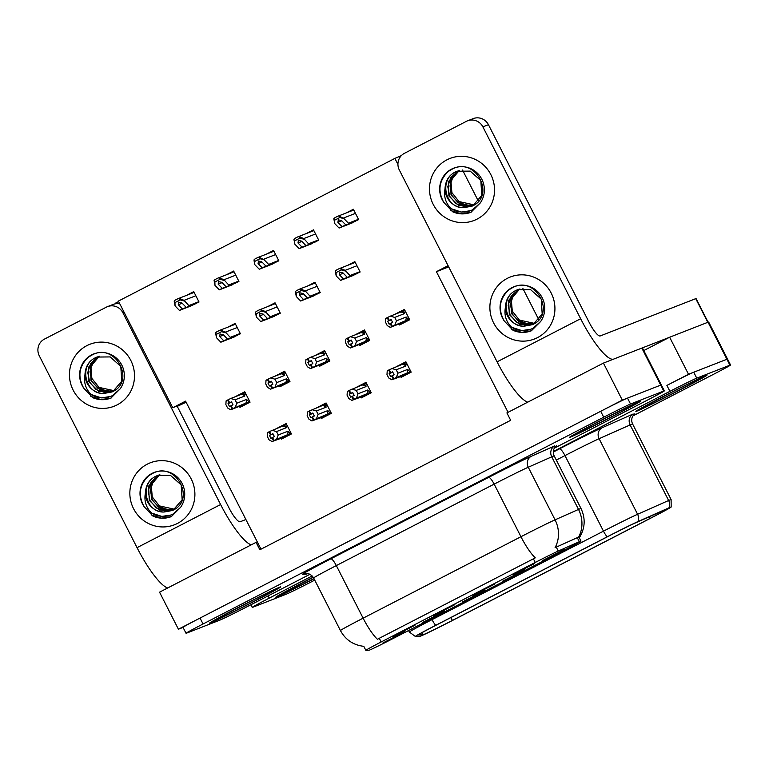 <?xml version="1.0" encoding="UTF-8"?>
<svg xmlns="http://www.w3.org/2000/svg" width="769" height="769" viewBox="0 0 769 769"><rect width="100%" height="100%" fill="white"/><g stroke="black" fill="none" stroke-linecap="round" stroke-linejoin="round"><path stroke-width="1.15" d="M484.71 590.505L462.794 601.743L484.71 590.505M454.892 604.655L432.966 615.892L454.892 604.655M444.809 611.105L422.883 622.332L444.809 611.105M404.898 631.695L382.981 642.932L404.898 631.695M524.621 569.906L502.705 581.143L524.621 569.906M564.533 549.316L542.606 560.553L564.533 549.316M534.705 563.466L512.788 574.703L534.705 563.466M494.794 584.065L472.877 595.302L494.794 584.065M414.981 625.255L393.065 636.492L414.981 625.255M580.441 541.241A22.455 0.509 153 0 0 579.336 541.712L558.275 551.056A22.455 0.509 153 0 0 535.243 562.456L381.155 641.98A22.455 0.509 153 0 0 365.842 650.343A22.455 0.509 153 0 0 365.871 650.353L369.149 650.19A22.455 0.509 153 0 0 393.805 638.155L565.686 549.451A22.455 0.509 153 0 0 580.999 541.088A22.455 0.509 153 0 0 580.441 541.241M397.929 164.393L394.872 158.404L118.407 301.083L172.756 407.753L185.579 401.139L257.288 541.885L256.077 542.356L259.855 549.768L510.674 420.316L506.906 412.915L603.434 363.093L622.304 400.13L178.418 629.215L183.041 627.408M508.059 412.319L436.408 271.688L448.692 266.891M603.434 363.093L641.836 348.088A24.944 0.567 153 0 1 642.451 347.915L661.321 384.952A24.944 0.567 153 0 0 660.706 385.125L622.304 400.13M256.077 542.356L159.548 592.178L178.418 629.215M257.288 541.885L261.008 549.172M279.368 385.759L279.878 386.769L289.961 381.559L284.674 371.187L274.85 376.262M319.279 365.169L319.789 366.169L329.872 360.969L324.585 350.597L314.761 355.663M369.428 339.677L352.385 346.877L350.875 343.906L352.721 343.012L351.212 340.042L349.366 340.946L347.857 337.985L347.261 338.283L348.77 341.253L347.751 341.83L349.261 344.791L350.279 344.214L351.798 347.175L350.366 347.992L360.748 343.926L359.161 344.55L359.69 345.569L369.774 340.369L364.496 329.997L354.672 335.073M399.092 323.98L399.601 324.979L409.685 319.769L404.398 309.407L394.574 314.473M188.732 306.802L199.027 302.006L193.74 291.634L186.415 295.411M228.643 286.203L238.928 281.406L233.651 271.034L226.326 274.812M268.544 265.613L278.839 260.816L273.553 250.444L266.228 254.222M308.456 245.013L318.751 240.216L313.464 229.844L306.139 233.622M348.357 224.413L358.652 219.617L353.375 209.255L346.05 213.032M239.457 406.359L239.966 407.359L250.06 402.158L244.773 391.786L234.949 396.852M320.76 417.538L321.269 418.547L331.352 413.338L326.075 402.966L316.251 408.041M368.697 394.064L360.642 396.929L361.18 397.948L371.264 392.748L365.977 382.376L356.153 387.441M408.608 373.474L400.553 376.329L401.082 377.348L411.175 372.148L405.888 361.776L396.064 366.842M230.123 338.581L240.418 333.784L235.131 323.413L227.807 327.19M270.034 317.982L280.32 313.185L275.042 302.813L267.718 306.591M309.936 297.392L320.231 292.595L314.944 282.223L307.629 286.001M349.847 276.792L360.142 271.995L354.855 261.623L347.53 265.401M288.884 435.264L280.829 438.119L281.358 439.137L291.451 433.937L286.164 423.565L276.34 428.631M436.408 271.688L448.077 265.67M186.021 402.014L172.756 407.753M448.519 266.545L445.232 268.237M394.872 158.404L401.351 155.617M291.095 433.235L290.278 433.562L287.933 431.188L278.215 434.985L276.475 431.582L286.203 427.775L285.914 426.382L283.674 425.661L286.491 424.555M370.908 392.046L370.091 392.363L367.755 389.989L358.027 393.795L356.297 390.383L366.015 386.586L365.736 385.192L363.487 384.471L366.304 383.356M401.908 311.503L400.736 312.07A5.652 5.508 68.7 0 1 404.436 313.617L404.158 312.214L401.908 311.503L404.725 310.388M322.096 352.692L320.923 353.259A5.652 5.508 68.7 0 1 324.624 354.807L324.335 353.413L322.096 352.692L324.912 351.577M282.185 373.292L281.012 373.849A5.652 5.508 68.7 0 1 284.713 375.407L284.434 374.003L282.185 373.292L285.001 372.177M462.525 170.016L478.405 201.18L462.525 170.016M448.462 266.42L444.021 268.717M185.963 401.889L177.11 406.07L229.191 508.28A16.63 3.71 -117.3 0 0 240.216 521.738L245.897 519.517M315.232 283.021L299.276 289.259A4.162 4.056 -111.3 0 0 298.91 289.432L296.747 290.547A4.162 4.056 -111.3 0 0 295.402 291.672L296.276 296.507L300.66 301.015L314.05 295.777M355.143 262.431L339.187 268.66A4.162 4.056 -111.3 0 0 338.812 268.833L336.649 269.948A4.162 4.056 -111.3 0 0 335.303 271.082L336.188 275.908L340.561 280.416L353.961 275.187M275.331 303.62L259.374 309.859A4.162 4.056 -111.3 0 0 258.999 310.022L256.836 311.137A4.162 4.056 -111.3 0 0 255.491 312.272L256.365 317.097L260.749 321.605L274.139 316.376M235.42 324.22L219.463 330.449A4.162 4.056 -111.3 0 0 219.088 330.622L216.935 331.737A4.162 4.056 -111.3 0 0 215.589 332.871L216.464 337.697L220.838 342.205L234.237 336.976M313.752 230.652L297.795 236.881A4.162 4.056 -111.3 0 0 297.42 237.054L295.258 238.169A4.162 4.056 -111.3 0 0 293.912 239.303L294.787 244.129L299.17 248.637L312.57 243.408M233.939 271.841L217.983 278.08A4.162 4.056 -111.3 0 0 217.608 278.243L215.445 279.358A4.162 4.056 -111.3 0 0 214.099 280.493L214.974 285.328L219.357 289.836L232.747 284.597M194.028 292.441L178.072 298.67A4.162 4.056 -111.3 0 0 177.697 298.843L175.534 299.958A4.162 4.056 -111.3 0 0 174.188 301.092L175.072 305.918L179.446 310.426L192.846 305.197M177.255 406.359L186.136 402.225M116.023 303.717L115.686 303.053L118.628 301.525M399.361 156.645L399.822 157.568M688.505 374.263L666.896 385.413A24.944 0.567 153 0 1 693.725 372.225L726.916 359.258L688.505 374.263L669.636 337.226L643.797 350.558M522.92 288.538L538.8 319.702M632.935 415.894L713.536 374.301A24.944 0.567 153 0 0 730.55 365.015L708.662 322.048A24.944 0.567 153 0 0 708.038 322.221L669.636 337.226M727.532 359.085A24.944 0.567 153 0 0 726.916 359.258A24.944 0.567 153 0 1 727.532 359.085M639.779 401.331A39.921 0.904 153 0 0 600.8 420.412A39.921 0.904 153 0 0 569.637 437.301A39.921 0.904 153 0 0 570.627 437.023A39.921 0.904 153 0 0 609.606 417.942A39.921 0.904 153 0 0 640.769 401.053A39.921 0.904 153 0 0 639.779 401.331M279.753 587.141A39.921 0.904 153 0 0 240.774 606.222A39.921 0.904 153 0 0 209.61 623.101A39.921 0.904 153 0 0 210.6 622.832A39.921 0.904 153 0 0 249.579 603.752A39.921 0.904 153 0 0 280.743 586.862A39.921 0.904 153 0 0 279.753 587.141M381.155 641.98L379.271 638.289L377.454 639.299A29.107 6.498 -117.3 0 1 363.122 618.17L520.949 536.724A33.269 0.759 -27 0 1 555.064 519.834A29.107 26.809 66.1 0 1 555.083 547.663L577.279 537.675L579.105 537.521M554.305 448.183L647.325 400.168A24.944 0.567 153 0 0 664.339 390.883L661.321 384.952A24.944 0.567 153 0 0 660.706 385.125L627.514 398.102A24.944 0.567 153 0 0 600.695 411.29L200.036 618.065A24.944 0.567 153 0 0 183.012 627.35L186.04 633.281A24.944 0.567 153 0 0 186.656 633.108L219.847 620.141A24.944 0.567 153 0 0 246.666 606.943L309.926 574.299M379.271 638.289L535.282 557.852A29.107 6.498 62.7 0 1 520.949 536.724L494.15 484.124L336.322 565.58A33.269 0.759 153 0 0 313.637 577.961C310.147 572.684 305.745 573.405 305.879 573.453A8.315 8.305 -92.9 0 0 302.525 574.347A41.584 0.942 -27 0 1 330.814 558.852L488.632 477.395A41.584 0.942 -27 0 1 531.283 456.286L554.747 445.876A8.315 7.661 -113.9 0 0 551.729 456.824L528.265 467.235A33.269 0.759 153 0 0 494.15 484.124A8.315 1.855 62.7 0 0 488.632 477.395M363.881 646.345L363.91 646.345C353.365 645.133 345.541 639.866 340.436 630.561A33.269 0.759 -27 0 1 363.122 618.17L336.322 565.58A8.315 1.855 62.7 0 0 330.814 558.852M664.339 390.883A24.944 0.567 153 0 0 663.724 391.056L630.532 404.023A24.944 0.567 153 0 0 603.713 417.211L203.054 623.986A24.944 0.567 153 0 0 186.04 633.281M705.99 375.464A39.921 0.904 153 0 0 667.011 394.535A39.921 0.904 153 0 0 635.848 411.425A39.921 0.904 153 0 0 636.838 411.146A39.921 0.904 153 0 0 675.816 392.075A39.921 0.904 153 0 0 706.98 375.185A39.921 0.904 153 0 0 705.99 375.464M313.185 577.183A39.921 0.904 153 0 0 275.811 597.234A39.921 0.904 153 0 0 276.802 596.955A39.921 0.904 153 0 0 314.05 578.769A39.498 0.894 -27 0 1 277.167 596.773A39.498 0.894 -27 0 1 276.186 597.052A39.498 0.894 -27 0 1 313.185 577.192M667.54 508.694A26.607 0.606 -27 0 1 668.203 508.511A26.607 0.606 -27 0 1 650.045 518.421L452.383 620.429A26.607 0.606 -27 0 1 423.161 634.694L418.336 634.944A26.607 0.606 -27 0 1 418.288 634.925A26.607 0.606 -27 0 1 436.436 625.024L607.885 536.541A26.607 0.606 -27 0 1 635.184 523.026L666.223 509.251A26.607 0.606 -27 0 1 667.54 508.694M670.424 507.213A29.933 0.682 153 0 0 668.943 507.838L637.895 521.613A29.933 0.682 153 0 0 607.193 536.81L435.744 625.293A29.933 0.682 153 0 0 415.347 636.453A29.933 0.682 153 0 0 415.375 636.453L420.201 636.213A29.933 0.682 153 0 0 453.076 620.16L650.747 518.152A29.933 0.682 153 0 0 671.164 507.031A29.933 0.682 153 0 0 670.424 507.213M312.204 575.952L269.256 598.119A24.944 0.567 153 0 0 252.242 607.404A24.944 0.567 153 0 0 252.857 607.231L286.049 594.264A24.944 0.567 153 0 0 312.877 581.076L314.732 580.114M730.55 365.015A24.944 0.567 153 0 0 729.935 365.188L696.743 378.156A24.944 0.567 153 0 0 669.914 391.344L553.315 451.518M290.278 433.562L274.052 440.435L272.543 437.474L274.389 436.571L272.88 433.61L269.419 435.398L273.062 433.976M291.432 433.899L272.034 441.55L268.996 439.743L267.256 436.34L267.506 432.668L269.525 431.544L271.034 434.514M281.06 438.32L272.034 441.55M283.674 425.661L269.525 431.544M274.052 440.435L291.249 433.543M273.466 440.743L271.957 437.782L270.928 438.359L269.419 435.398M268.939 431.851L270.448 434.812M286.203 427.775A5.652 5.508 -111.3 0 0 282.502 426.228M278.215 434.985L276.638 439.176M272.111 430.284L276.475 431.582M287.029 435.119A5.652 5.508 -111.3 0 0 287.933 431.188M273.899 440.512L272.543 437.474M271.957 437.782L273.62 440.666M249.704 401.456L232.507 408.733L249.858 401.764M232.507 408.733L230.998 405.772L232.997 404.792L231.488 401.831L229.643 402.735L228.133 399.774L227.537 400.072L229.056 403.043L228.028 403.619L231.671 402.197M232.661 408.656L231.152 405.696M228.028 403.619L229.537 406.58L230.71 405.926L232.219 408.887L230.642 409.771L227.595 407.964L225.865 404.561L226.115 400.889L227.537 400.072M230.565 406.003L232.075 408.964M244.561 404.033L232.219 408.887M244.58 404.061L250.04 402.12M248.887 401.783L246.541 399.409L236.823 403.206L235.247 407.397M245.638 403.341A5.652 5.508 -111.3 0 0 246.541 399.409M242.273 393.882L241.11 394.449A5.652 5.508 68.7 0 1 244.811 396.006L244.523 394.603L242.273 393.882L245.244 392.719M241.11 394.449L230.719 398.505L235.083 399.803L244.811 396.006M236.823 403.206L235.083 399.803M230.719 398.505L228.133 399.774M229.643 402.735L229.056 403.043M230.642 409.771L239.438 406.34M239.659 406.541L247.493 403.485M330.997 412.645L313.963 419.845L312.454 416.875L314.3 415.981L312.791 413.011L309.33 414.799L312.973 413.376M331.343 413.309L311.935 420.96L308.898 419.143L307.167 415.741L307.408 412.069L309.436 410.954L310.945 413.914M328.786 414.664L311.935 420.96M330.18 412.963L327.844 410.588L318.116 414.385L316.386 410.982L326.114 407.186L325.825 405.782L323.576 405.061L309.436 410.954M326.546 403.898L323.576 405.061M313.963 419.845L331.151 412.943M313.368 420.143L311.858 417.183L310.839 417.759L309.33 414.799M308.84 411.261L310.349 414.222M326.114 407.186A5.652 5.508 -111.3 0 0 322.403 405.628M318.116 414.385L316.549 418.576M312.022 409.685L316.386 410.982M326.94 414.52A5.652 5.508 -111.3 0 0 327.844 410.588M313.81 419.922L312.454 416.875M311.858 417.183L313.521 420.066M370.091 392.363L353.865 399.246L352.356 396.285L354.201 395.381L352.692 392.421L349.241 394.199L352.884 392.776M371.244 392.709L351.846 400.361L348.809 398.553L347.069 395.151L347.319 391.469L349.337 390.354L350.847 393.324M360.872 397.121L351.846 400.361M363.487 384.471L349.337 390.354M353.865 399.246L371.062 392.353M353.279 399.553L351.769 396.593L350.751 397.169L349.241 394.199M348.751 390.662L350.26 393.622M366.015 386.586A5.652 5.508 -111.3 0 0 362.314 385.038M358.027 393.795L356.46 397.986M351.933 389.095L356.297 390.383M366.842 393.92A5.652 5.508 -111.3 0 0 367.755 389.989M353.721 399.322L352.356 396.285M351.769 396.593L353.432 399.476M410.819 371.456L393.776 378.646L392.267 375.685L394.113 374.782L392.603 371.821L389.143 373.609L392.786 372.186M411.155 372.119L391.757 379.771L388.71 377.954L386.98 374.551L387.23 370.879L389.249 369.764L390.758 372.725M400.774 376.531L391.757 379.771M410.002 371.773L407.657 369.399L397.938 373.196L396.198 369.793L405.926 365.996L405.638 364.593L403.389 363.872L389.249 369.764M406.359 362.708L403.389 363.872M393.776 378.646L410.973 371.754M393.19 378.954L391.681 375.993L390.652 376.57L389.143 373.609M388.653 370.062L390.171 373.032M405.926 365.996A5.652 5.508 -111.3 0 0 402.225 364.439M397.938 373.196L396.362 377.387M391.834 368.495L396.198 369.793M406.753 373.33A5.652 5.508 -111.3 0 0 407.657 369.399M393.622 378.733L392.267 375.685M391.681 375.993L393.334 378.877M289.605 380.866L272.418 388.143L289.759 381.164M272.418 388.143L270.909 385.182L272.908 384.202L271.399 381.241L269.554 382.135L268.045 379.175L267.449 379.482L268.958 382.443L267.939 383.02L271.582 381.597M272.572 388.066L271.063 385.096M267.939 383.02L269.448 385.98L270.621 385.327L272.13 388.287L270.544 389.181L267.506 387.365L265.776 383.962L266.016 380.29L267.449 379.482M270.467 385.404L271.976 388.364M289.942 381.53L272.13 388.287M288.788 381.184L286.452 378.809L276.725 382.606L275.158 386.797M285.549 382.741A5.652 5.508 -111.3 0 0 286.452 378.809M281.012 373.849L270.63 377.915L274.994 379.204L284.713 375.407M276.725 382.606L274.994 379.204M270.63 377.915L268.045 379.175M269.554 382.135L268.958 382.443M270.544 389.181L279.339 385.74M279.57 385.942L287.395 382.885M329.517 360.267L312.329 367.544L329.67 360.574M312.329 367.544L310.82 364.583L312.81 363.602L311.301 360.642L309.455 361.545L307.946 358.575L307.36 358.883L308.869 361.843L307.85 362.43L311.483 361.007M312.474 367.467L310.964 364.506M307.85 362.43L309.359 365.39L310.532 364.727L312.041 367.697L310.455 368.582L307.417 366.775L305.678 363.372L305.927 359.69L307.36 358.883M310.378 364.814L311.887 367.774M324.374 362.833L312.041 367.697M324.393 362.862L329.853 360.93M328.699 360.584L326.364 358.21L316.636 362.016L315.069 366.207M325.45 362.151A5.652 5.508 -111.3 0 0 326.364 358.21M320.923 353.259L310.532 357.316L314.906 358.614L324.624 354.807M316.636 362.016L314.906 358.614M310.532 357.316L307.946 358.575M309.455 361.545L308.869 361.843M310.455 368.582L319.25 365.15M319.481 365.352L327.306 362.286M352.385 346.877L369.572 339.975M352.231 346.954L350.875 343.906M350.279 344.214L351.798 347.175M364.285 342.243L351.942 347.098M364.304 342.272L369.764 340.34M368.611 339.994L366.265 337.62L356.547 341.417L354.97 345.608M365.362 341.551A5.652 5.508 -111.3 0 0 366.265 337.62M361.997 332.093L360.834 332.66A5.652 5.508 68.7 0 1 364.535 334.217L364.246 332.814L361.997 332.093L364.967 330.93M360.834 332.66L350.443 336.716L354.807 338.014L364.535 334.217M356.547 341.417L354.807 338.014M350.443 336.716L347.857 337.985M349.366 340.946L348.77 341.253M350.366 347.992L347.319 346.175L345.589 342.772L345.829 339.1L347.261 338.283M359.383 344.752L367.207 341.696M347.751 341.83L351.395 340.407M409.329 319.077L392.142 326.354L409.483 319.375M392.142 326.354L390.633 323.393L392.632 322.413L391.123 319.452L389.277 320.346L387.759 317.386L387.172 317.693L388.681 320.654L387.663 321.231L391.306 319.808M392.296 326.277L390.787 323.316M387.663 321.231L389.172 324.201L390.344 323.538L391.854 326.508L390.268 327.392L387.23 325.585L385.5 322.173L385.74 318.501L387.172 317.693M390.191 323.614L391.7 326.585M404.196 321.644L391.854 326.508M404.206 321.673L409.666 319.741M408.512 319.395L406.176 317.02L396.448 320.827L394.882 325.018M405.263 320.952A5.652 5.508 -111.3 0 0 406.176 317.02M400.736 312.07L390.354 316.126L394.718 317.414L404.436 313.617M396.448 320.827L394.718 317.414M390.354 316.126L387.759 317.386M389.277 320.346L388.681 320.654M390.268 327.392L399.063 323.951M399.294 324.153L407.118 321.096M237.121 335.486L223.721 340.715L219.655 336.534L220.088 333.909M240.245 333.448L230.21 337.37L225.452 332.121L220.79 330.18A4.162 4.056 -111.3 0 0 219.463 330.449M230.21 337.37L240.399 333.746M219.896 333.996L223.26 334.678L227.326 338.86M223.721 340.715L220.838 342.205M225.826 332.862L221.559 331.679L216.349 334.371L215.589 332.871M221.559 331.679L220.79 330.18M216.349 334.371L216.464 337.697M195.72 303.707L182.33 308.936L178.264 304.755L178.687 302.13M198.854 301.669L188.818 305.591L184.06 300.352L179.398 298.401A4.162 4.056 -111.3 0 0 178.072 298.67M188.818 305.591L199.008 301.977M178.504 302.217L181.869 302.899L185.935 307.081M182.33 308.936L179.446 310.426M184.435 301.083L180.167 299.91L174.957 302.592L174.188 301.092M180.167 299.91L179.398 298.401M174.957 302.592L175.072 305.918M446.914 159.837A33.269 32.413 68.7 0 1 490.824 174.592A33.269 32.413 68.7 0 1 477.107 219.098A33.269 32.413 68.7 0 1 433.197 204.333A33.269 32.413 68.7 0 1 446.914 159.837A33.269 32.413 68.7 0 1 449.903 158.481A33.269 32.413 68.7 0 1 491.554 176.111A33.269 32.413 68.7 0 1 477.107 219.098A33.269 32.413 68.7 0 1 474.117 220.443A33.269 32.413 68.7 0 1 432.466 202.814A33.269 32.413 68.7 0 1 446.914 159.837M507.309 278.359A33.269 32.413 68.7 0 1 551.219 293.114A33.269 32.413 68.7 0 1 537.502 337.62A33.269 32.413 68.7 0 1 493.592 322.855A33.269 32.413 68.7 0 1 507.309 278.359A33.269 32.413 68.7 0 1 510.299 277.003A33.269 32.413 68.7 0 1 551.94 294.633A33.269 32.413 68.7 0 1 537.502 337.62A33.269 32.413 68.7 0 1 534.513 338.975A33.269 32.413 68.7 0 1 492.862 321.336A33.269 32.413 68.7 0 1 507.309 278.359M669.491 337.303L642.288 347.924M580.643 318.722L482.884 126.866A12.477 12.16 -111.3 0 0 466.418 121.329L404.465 153.3A12.477 12.16 -111.3 0 0 399.322 169.987L497.082 361.843L580.643 318.722A49.898 11.141 62.7 0 0 613.431 359.19M467.533 120.82L473.098 118.647A12.477 12.16 68.7 0 1 488.44 124.693L589.217 322.48A16.63 3.71 -117.3 0 0 600.243 335.938L696.041 298.535L708.095 322.201M527.717 402.168A49.898 11.141 -117.3 0 1 497.082 361.843M86.878 345.637A33.269 32.413 68.7 0 1 130.797 360.401A33.269 32.413 68.7 0 1 117.08 404.907A33.269 32.413 68.7 0 1 73.161 390.143A33.269 32.413 68.7 0 1 86.878 345.637A33.269 32.413 68.7 0 1 89.877 344.291A33.269 32.413 68.7 0 1 131.518 361.92A33.269 32.413 68.7 0 1 117.08 404.907A33.269 32.413 68.7 0 1 114.081 406.253A33.269 32.413 68.7 0 1 72.44 388.624A33.269 32.413 68.7 0 1 86.878 345.637M147.273 464.168A33.269 32.413 68.7 0 1 191.183 478.924A33.269 32.413 68.7 0 1 177.466 523.429A33.269 32.413 68.7 0 1 133.556 508.665A33.269 32.413 68.7 0 1 147.273 464.168A33.269 32.413 68.7 0 1 150.263 462.813A33.269 32.413 68.7 0 1 191.914 480.442A33.269 32.413 68.7 0 1 177.466 523.429A33.269 32.413 68.7 0 1 174.476 524.775A33.269 32.413 68.7 0 1 132.826 507.146A33.269 32.413 68.7 0 1 147.273 464.168M220.607 504.531L122.848 312.675A12.477 12.16 -111.3 0 0 106.382 307.139L44.429 339.11A12.477 12.16 -111.3 0 0 39.286 355.797L137.045 547.653L220.607 504.531A49.898 11.141 62.7 0 0 251.242 544.856M107.506 306.629L113.062 304.457A12.477 12.16 68.7 0 1 119.839 303.89M167.68 587.977A49.898 11.141 -117.3 0 1 137.045 547.653M277.023 314.886L263.632 320.125L259.566 315.934L259.989 313.31M280.156 312.858L270.111 316.78L265.353 311.532L260.701 309.59A4.162 4.056 -111.3 0 0 259.374 309.859M270.111 316.78L280.31 313.156M259.797 313.396L263.161 314.079L267.237 318.26M263.632 320.125L260.749 321.605M265.738 312.272L261.46 311.089L256.26 313.771L255.491 312.272M261.46 311.089L260.701 309.59M256.26 313.771L256.365 317.097M316.934 294.296L303.534 299.526L299.468 295.344L299.9 292.72M320.058 292.258L310.022 296.18L305.264 290.932L300.602 288.99A4.162 4.056 -111.3 0 0 299.276 289.259M310.022 296.18L320.212 292.556M299.708 292.806L303.073 293.479L307.139 297.67M303.534 299.526L300.66 301.015M305.639 291.672L301.371 290.49L296.161 293.181L295.402 291.672M301.371 290.49L300.602 288.99M296.161 293.181L296.276 296.507M356.835 273.697L343.445 278.936L339.379 274.744L339.802 272.12M359.969 271.659L349.933 275.581L345.175 270.342L340.513 268.391A4.162 4.056 -111.3 0 0 339.187 268.66M349.933 275.581L360.123 271.966M339.619 272.207L342.984 272.889L347.05 277.071M343.445 278.936L340.561 280.416M345.55 271.082L341.282 269.9L336.072 272.582L335.303 271.082M341.282 269.9L340.513 268.391M336.072 272.582L336.188 275.908M235.631 283.107L222.241 288.346L218.175 284.165L218.598 281.531M238.765 281.079L228.72 285.001L223.962 279.753L219.309 277.811A4.162 4.056 -111.3 0 0 217.983 278.08M228.72 285.001L238.919 281.377M218.406 281.617L221.77 282.3L225.836 286.481M222.241 288.346L219.357 289.836M224.337 280.493L220.069 279.31L214.868 281.992L214.099 280.493M220.069 279.31L219.309 277.811M214.868 281.992L214.974 285.328M275.542 262.517L262.142 267.747L258.076 263.565L258.509 260.941M254.77 261.402L254.51 263.988L254.01 259.903A4.162 4.056 -111.3 0 1 255.356 258.769L257.509 257.653A4.162 4.056 -111.3 0 1 259.211 257.211L264.248 259.893L259.98 258.711L254.77 261.402L254.01 259.903M272.659 263.998L259.268 269.237L254.885 264.728M278.666 260.48L268.631 264.401L264.248 259.893M268.631 264.401L278.82 260.778M258.317 261.027L261.681 261.71L265.747 265.891M262.142 267.747L259.268 269.237M259.98 258.711L259.211 257.211M315.444 241.918L302.054 247.157L297.988 242.966L298.41 240.341M318.577 239.88L308.532 243.811L303.784 238.563L299.122 236.612A4.162 4.056 -111.3 0 0 297.795 236.881M308.532 243.811L318.731 240.188M298.228 240.428L301.592 241.11L305.658 245.292M302.054 247.157L299.17 248.637M304.159 239.303L299.891 238.121L294.681 240.803L293.912 239.303M299.891 238.121L299.122 236.612M294.681 240.803L294.787 244.129M355.355 221.328L341.965 226.557L337.899 222.376L338.322 219.751M334.592 220.213L334.698 223.539L333.823 218.704A4.162 4.056 -111.3 0 1 335.169 217.569L337.331 216.454A4.162 4.056 -111.3 0 1 339.023 216.022L344.06 218.704L339.792 217.521L334.592 220.213L333.823 218.704M352.471 222.808L339.081 228.047L334.698 223.539M358.489 219.29L348.444 223.212L344.06 218.704M348.444 223.212L358.642 219.588M338.129 219.838L341.494 220.511L345.56 224.702M341.965 226.557L339.081 228.047M339.792 217.521L339.023 216.022M534.436 323.268A18.802 18.321 68.7 0 1 519.45 320.096L534.292 323.345M511.308 299.574L512.289 311.118L519.45 320.096M517.748 289.625L516.182 290.336C498.677 298.045 505.925 327.334 524.208 326.191A18.802 18.321 68.7 0 1 505.396 307.417C504.022 315.184 506.089 321.798 511.606 327.238L521.834 330.603L530.927 329.209L532.946 328.296L540.607 321.548L531.36 330.805M518.517 289.365L508.684 300.256L509.299 314.559L519.229 324.23L532.148 324.364L533.801 323.614L542.183 313.963L541.213 299.093L530.591 289.634L517.354 289.769L515.634 290.557C509.193 293.787 505.781 299.41 505.396 307.417M518.787 289.279L511.202 295.998L508.184 305.274L510.087 314.838L516.345 322.163L525.246 325.287L532.446 324.239M519.931 288.971L513.413 295.133L510.395 304.409L512.289 313.983L518.556 321.298L527.457 324.422L533.503 323.768M519.642 289.038L510.856 299.497L511.414 313.483L520.882 323.134L533.225 323.903M524.208 326.191L532.427 324.681C556.814 314.281 535.724 274.86 512.692 287.596L508.722 289.923A22.868 22.282 68.7 0 1 512.548 287.414A22.868 22.282 68.7 0 1 514.336 286.587M531.6 330.708C525.381 333.121 519.19 332.977 513.01 330.295L504.176 320.865A22.868 22.282 68.7 0 1 512.019 287.616A22.868 22.282 68.7 0 1 514.077 286.683A22.868 22.282 68.7 0 1 539.982 294.219A22.868 22.282 68.7 0 1 540.607 321.548M531.091 329.151A22.868 22.282 68.7 0 1 511.606 327.238M508.722 289.923C499.36 299.026 497.841 309.34 504.176 320.865M511.241 329.113L521.574 332.323L531.321 330.824M474.04 204.746A18.802 18.321 68.7 0 1 459.055 201.574L473.906 204.823M450.913 181.051L451.903 192.596L459.055 201.574M457.353 171.103L455.796 171.814C438.292 179.523 445.53 208.812 463.813 207.668A18.802 18.321 68.7 0 1 445.001 188.895C443.626 196.662 445.703 203.266 451.22 208.716L461.448 212.081L470.541 210.687L472.56 209.774L480.212 203.026L470.974 212.282M458.122 170.833L448.289 181.734L448.913 196.037L458.843 205.708L471.753 205.842L473.406 205.092L481.798 195.441L480.817 180.571L470.195 171.112L456.969 171.247L455.238 172.025C448.808 175.255 445.395 180.878 445.001 188.895M458.401 170.756L450.817 177.466L447.798 186.742L449.692 196.316L455.959 203.641L464.861 206.765L472.06 205.717M459.535 170.449L453.018 176.61L450 185.887L451.903 195.451L458.17 202.776L467.062 205.9L473.108 205.236M459.247 170.516L450.461 180.965L451.028 194.961L460.496 204.612L472.839 205.371M463.813 207.668L472.041 206.159C496.428 195.759 475.329 156.338 452.307 169.074L448.337 171.4A22.868 22.282 68.7 0 1 452.153 168.892A22.868 22.282 68.7 0 1 453.95 168.065M471.214 212.186C464.995 214.599 458.795 214.455 452.624 211.773L443.78 202.334A22.868 22.282 68.7 0 1 451.634 169.093A22.868 22.282 68.7 0 1 453.691 168.161A22.868 22.282 68.7 0 1 479.596 175.697A22.868 22.282 68.7 0 1 480.212 203.026M470.695 210.619A22.868 22.282 68.7 0 1 451.22 208.716M448.337 171.4C438.974 180.504 437.455 190.818 443.78 202.334M450.855 210.591L461.179 213.801L470.936 212.302M174.4 509.078A18.802 18.321 68.7 0 1 159.414 505.906L174.265 509.155M151.272 485.383L152.262 496.928L159.414 505.906M158.481 475.175L148.648 486.066L149.263 500.369L159.202 510.039L172.112 510.174L173.765 509.424L182.157 499.773L181.176 484.903L170.555 475.444L157.674 475.444L156.145 476.146C138.651 483.855 145.889 513.144 164.172 512A18.802 18.321 68.7 0 1 145.36 493.227C143.986 500.994 146.062 507.607 151.58 513.048L161.807 516.412L170.901 515.019L172.919 514.105L180.571 507.357L171.333 516.614M157.328 475.578L155.598 476.367C149.167 479.587 145.754 485.21 145.36 493.227M158.76 475.088L151.176 481.798L148.157 491.083L150.051 500.648L156.318 507.973L165.22 511.097L172.419 510.049M159.894 474.781L153.377 480.942L150.359 490.218L152.262 499.792L158.52 507.107L167.421 510.231L173.467 509.578M159.606 474.848L150.82 485.297L151.378 499.292L160.856 508.943L173.198 509.703M164.172 512L172.4 510.491C196.787 500.09 175.688 460.669 152.666 473.406L148.696 475.732A22.868 22.282 68.7 0 1 152.512 473.223A22.868 22.282 68.7 0 1 154.309 472.397M171.574 516.518C165.354 518.931 159.154 518.787 152.973 516.105L144.139 506.675A22.868 22.282 68.7 0 1 151.993 473.425A22.868 22.282 68.7 0 1 154.05 472.493A22.868 22.282 68.7 0 1 179.956 480.029A22.868 22.282 68.7 0 1 180.571 507.357M171.054 514.951A22.868 22.282 68.7 0 1 151.58 513.048M148.696 475.732C139.333 484.835 137.814 495.149 144.139 506.675M151.214 514.922L161.538 518.133L171.295 516.633M114.014 390.556A18.802 18.321 68.7 0 1 99.028 387.384L113.87 390.633M90.886 366.861L91.867 378.396L99.028 387.384M97.327 356.912L95.76 357.623C78.255 365.333 85.494 394.622 103.786 393.468A18.802 18.321 68.7 0 1 84.965 374.705C83.6 382.472 85.667 389.076 91.184 394.526L101.412 397.89L110.505 396.496L112.524 395.574L120.185 388.835L110.909 398.102L101.152 399.601L90.819 396.4M98.086 356.643L88.252 367.544L88.877 381.837L98.807 391.517L111.726 391.652L113.379 390.902L121.762 381.251L120.791 366.38L110.169 356.922L96.932 357.056L95.212 357.835C88.771 361.065 85.359 366.688 84.965 374.705M98.365 356.556L90.78 363.276L87.762 372.552L89.665 382.126L95.923 389.441L104.824 392.575L112.024 391.527M99.509 356.258L92.991 362.42L89.973 371.696L91.867 381.261L98.134 388.585L107.035 391.709L113.081 391.046M99.22 356.326L90.434 366.775L90.992 380.77L100.46 390.421L112.803 391.181M103.786 393.468L112.005 391.959C136.392 381.568 115.302 342.147 92.27 354.884L88.3 357.21A22.868 22.282 68.7 0 1 92.117 354.701A22.868 22.282 68.7 0 1 93.914 353.875M111.178 397.996C104.959 400.399 98.768 400.264 92.588 397.583L83.744 388.143A22.868 22.282 68.7 0 1 91.598 354.903A22.868 22.282 68.7 0 1 93.655 353.971A22.868 22.282 68.7 0 1 119.56 361.507A22.868 22.282 68.7 0 1 120.185 388.835M110.659 396.429A22.868 22.282 68.7 0 1 91.184 394.526M88.3 357.21C78.938 366.313 77.419 376.627 83.744 388.143M639.424 401.514A39.498 0.894 -27 0 1 640.404 401.245A39.498 0.894 -27 0 1 609.567 417.952A39.498 0.894 -27 0 1 570.992 436.83A39.498 0.894 -27 0 1 570.012 437.109A39.498 0.894 -27 0 1 600.849 420.393A39.498 0.894 -27 0 1 639.424 401.514M279.387 587.324A39.498 0.894 -27 0 1 280.368 587.055A39.498 0.894 -27 0 1 249.531 603.761A39.498 0.894 -27 0 1 210.956 622.64A39.498 0.894 -27 0 1 209.975 622.919A39.498 0.894 -27 0 1 240.812 606.203A39.498 0.894 -27 0 1 279.387 587.324M705.625 375.647A39.498 0.894 -27 0 1 706.605 375.368A39.498 0.894 -27 0 1 675.768 392.084A39.498 0.894 -27 0 1 637.193 410.963A39.498 0.894 -27 0 1 636.213 411.242A39.498 0.894 -27 0 1 667.05 394.526A39.498 0.894 -27 0 1 705.625 375.647M579.336 541.712L577.279 537.675M641.836 348.088L663.724 391.056M558.275 551.056L556.218 547.019M535.243 562.456L533.369 558.765M708.038 322.221L729.935 365.188M307.802 573.587A41.584 0.942 -27 0 1 307.129 573.857A41.584 0.942 -27 0 1 306.168 574.164L302.525 574.347M531.283 456.286A8.315 7.661 -113.9 0 0 528.265 467.235L555.064 519.834L578.528 509.424A33.269 0.759 -27 0 1 580.172 508.722A33.269 0.759 -27 0 1 580.999 508.492L554.199 455.902A33.269 0.759 153 0 0 553.372 456.132A33.269 0.759 153 0 0 551.729 456.824L578.528 509.424A29.107 26.809 66.1 0 1 578.471 537.396M630.532 404.023L627.514 398.102M603.713 417.211L600.695 411.29M203.054 623.986L200.036 618.065M307.744 573.568L307.706 573.587A8.315 8.305 -92.9 0 0 306.168 574.164M650.045 518.421L649.219 516.797M435.744 625.293A8.315 1.855 -117.3 0 1 432.024 619.641L603.473 531.158A33.269 0.759 -27 0 1 637.597 514.269L668.636 500.494A33.269 0.759 -27 0 1 670.28 499.792A33.269 0.759 -27 0 1 671.106 499.562L632.608 424.007A33.269 0.759 153 0 0 631.782 424.238A33.269 0.759 153 0 0 630.138 424.93L599.099 438.705A33.269 0.759 153 0 0 564.975 455.594L556.323 460.064M668.943 507.838A8.315 7.661 66.1 0 0 668.636 500.494L630.138 424.93A8.315 7.661 -113.9 0 1 633.156 413.982L602.117 427.756A8.315 7.661 -113.9 0 0 599.099 438.705L637.597 514.269A8.315 7.661 66.1 0 1 637.895 521.613M553.296 452.047L559.467 448.865A8.315 1.855 62.7 0 1 564.975 455.594L603.473 531.158A8.315 1.855 62.7 0 0 607.193 536.81M415.347 636.453L409.339 632.022A33.269 0.759 -27 0 1 432.024 619.641L431.544 618.68M559.467 448.865A41.584 0.942 -27 0 1 602.117 427.756M696.743 378.156L693.725 372.225M669.914 391.344L666.896 385.413M269.256 598.119L268.112 595.879M423.161 634.694L422.094 632.618M452.383 620.429L450.913 617.545M285.914 426.382L287.318 425.834M244.523 394.603L245.926 394.055M325.825 405.782L327.229 405.234M365.736 385.192L367.13 384.644M405.638 364.593L407.041 364.045M284.434 374.003L285.837 373.455M324.335 353.413L325.739 352.865M364.246 332.814L365.65 332.266M404.158 312.214L405.551 311.666M223.577 335.005L219.655 336.534M237.227 327.527L225.452 332.121M182.186 303.226L178.264 304.755M195.835 295.748L184.06 300.352M488.44 124.693L482.884 126.866M707.797 322.317L695.734 298.622M124.069 312.195L122.848 312.675M263.488 314.406L259.566 315.934M277.138 306.927L265.353 311.532M303.39 293.806L299.468 295.344M317.039 286.328L305.264 290.932M343.301 273.216L339.379 274.744M356.951 265.738L345.175 270.342M222.087 282.627L218.175 284.165M235.747 275.148L223.962 279.753M261.998 262.037L258.076 263.565M275.648 254.549L263.873 259.153M301.909 241.437L297.988 242.966M315.559 233.959L303.784 238.563M341.811 220.838L337.899 222.376M355.461 213.359L343.685 217.963M634.377 404.119A33.682 0.759 -27 0 1 612.239 416.423A33.682 0.759 -27 0 1 576.029 434.235A33.682 0.759 -27 0 1 598.167 421.921A33.682 0.759 -27 0 1 634.377 404.119M313.983 578.644A33.682 0.759 -27 0 1 282.204 594.168A33.682 0.759 -27 0 1 313.262 577.298M274.35 589.929A33.682 0.759 -27 0 1 252.213 602.233A33.682 0.759 -27 0 1 216.002 620.045A33.682 0.759 -27 0 1 238.14 607.731A33.682 0.759 -27 0 1 274.35 589.929M700.588 378.252A33.682 0.759 -27 0 1 678.45 390.556A33.682 0.759 -27 0 1 642.24 408.358A33.682 0.759 -27 0 1 664.378 396.054A33.682 0.759 -27 0 1 700.588 378.252M365.842 650.343L363.795 646.335M580.999 541.088L579.153 537.454M579.163 538.031C585.132 528.514 585.747 518.671 580.999 508.492M340.436 630.561L313.637 577.961M556.429 445.693L554.939 447.193C553.046 449.903 552.805 452.806 554.199 455.902M671.164 507.031L671.106 499.562M252.242 607.404L250.896 604.761M409.339 632.022L408.579 630.532M634.838 413.799L633.339 415.298C631.455 418.019 631.214 420.912 632.608 424.007M273.947 251.203L257.884 257.48M353.759 210.014L337.706 216.291M633.694 404.427L633.637 404.456C621.39 409.637 577.211 432.659 576.51 433.572L576.75 433.389M282.925 593.332L313.262 577.308M273.668 590.236L273.601 590.265C261.364 595.437 217.175 618.468 216.474 619.381L216.723 619.199M699.905 378.559L699.838 378.588C687.601 383.76 643.413 406.791 642.711 407.705L642.961 407.522"/></g></svg>
